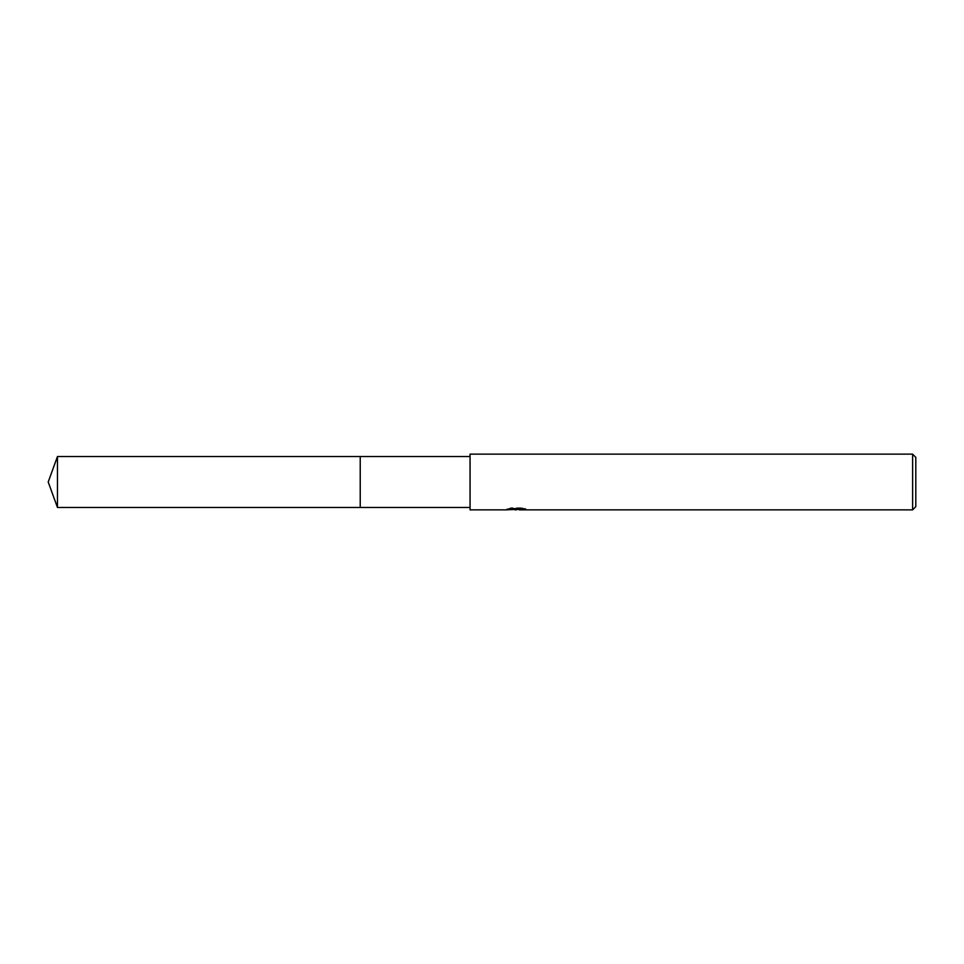 <?xml version="1.0" encoding="UTF-8"?>
<svg xmlns="http://www.w3.org/2000/svg" width="964" height="964" viewBox="0 0 964 964"><rect width="100%" height="100%" fill="white"/><g stroke="black" fill="none" stroke-linecap="round" stroke-linejoin="round"><path stroke-width="0.72" stroke-dasharray="4.82 3.62" d="M470.058 507.474L470.058 456.526L470.058 507.474M521.861 508.594L525.778 508.606L522.584 507.763L511.595 507.763L508.703 508.522L517.608 508.522L507.016 509.064L511.089 507.763L515.174 509.064L523.813 508.293L519.331 509.064M523.813 508.835L523.813 509.643L519.331 509.426M519.439 509.86L523.813 509.643M511.595 507.763L511.595 508.594M522.584 507.763L522.584 508.594M525.778 508.606L525.778 509.414M523.813 508.293L523.813 509.113M516.439 509.848L516.439 509.052L517.608 509.064M508.703 508.522L508.703 509.329M511.089 507.763L511.089 508.606L507.016 509.86L507.016 509.064L515.174 509.064M513.258 509.582L511.089 508.606M470.058 454.14L470.058 509.86M915.8 457.322L915.8 506.678M912.619 454.14L912.619 509.86M360.223 456.526L360.223 507.474M57.466 456.526L57.466 507.474"/><path stroke-width="1.45" d="M470.058 507.474L360.223 507.474L360.223 456.526L470.058 456.526M360.223 507.474L360.223 456.526L360.223 507.474L57.466 507.474L57.466 456.526L360.223 456.526M519.331 509.426L513.258 509.582M516.439 509.848L515.174 509.86M912.619 509.86L912.619 454.14L915.8 457.322L915.8 506.678L912.619 509.86L519.439 509.86L519.331 509.04L521.861 508.594M507.209 509.004L507.016 509.86L470.058 509.86L470.058 454.14L912.619 454.14M507.209 509.799L517.608 509.329L508.703 509.329L511.607 508.606M511.595 508.594L522.584 508.594M522.584 508.606L525.778 509.414L519.331 509.848M519.439 509.064L517.608 509.064M517.608 508.594L517.608 509.329M57.466 456.526L48.2 482L57.466 507.474"/></g></svg>

